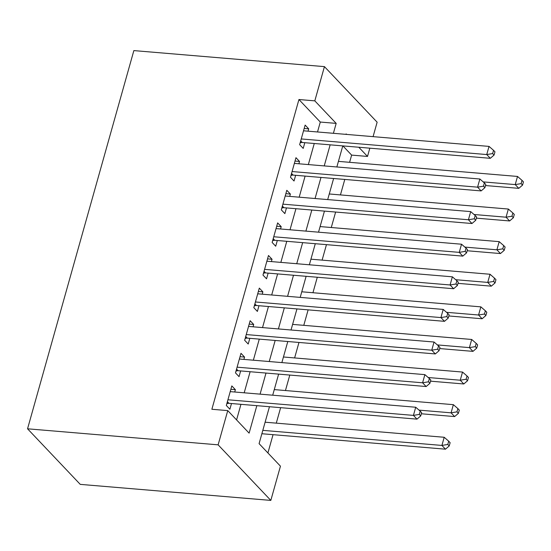 <?xml version="1.0" encoding="UTF-8"?>
<svg xmlns="http://www.w3.org/2000/svg" width="551" height="551" viewBox="0 0 551 551"><rect width="100%" height="100%" fill="white"/><g stroke="black" fill="none" stroke-linecap="round" stroke-linejoin="round"><path stroke-width="0.83" d="M269.46 406.728L259.087 443.645L280.452 466.174L270.823 500.404L80.246 484.37L27.55 428.802L133.859 50.596L324.443 66.63L314.814 100.861L298.938 99.524L211.873 409.269L227.756 410.605L249.114 433.134L256.835 405.667M324.443 66.63L377.139 122.198L373.075 136.648M369.838 148.171L367.51 156.436L358.797 147.241M349.603 162.311L351.634 155.1L367.51 156.436M267.91 452.95L273.048 434.67M276.285 423.147L280.638 407.671M285.452 390.542L289.798 375.066M294.62 357.936L298.966 342.46M303.78 325.331L308.133 309.855M312.947 292.726L317.293 277.249M322.108 260.127L326.461 244.651M331.275 227.522L335.628 212.045M340.442 194.916L344.788 179.44M234.726 392.009L235.38 389.674L231.819 385.92L226.323 405.481L229.884 409.241L231.489 403.532M243.893 359.404L244.548 357.069L240.987 353.315L235.484 372.882L239.044 376.636L240.649 370.926M253.054 326.798L253.708 324.47L250.147 320.71L244.651 340.277L248.212 344.031L249.817 338.328M262.221 294.193L262.875 291.865L259.314 288.111L253.818 307.672L257.379 311.425L258.977 305.722M271.381 261.587L272.036 259.259L268.482 255.506L262.979 275.066L266.539 278.82L268.144 273.117M280.549 228.989L281.203 226.654L277.642 222.9L272.146 242.461L275.707 246.214L277.311 240.511M289.716 196.383L290.37 194.048L286.809 190.295L281.306 209.862L284.867 213.616L286.472 207.906M298.876 163.778L299.53 161.45L295.97 157.689L290.473 177.257L294.034 181.01L295.639 175.301M351.634 155.1L342.915 145.905M236.579 419.91L240.952 404.331M244.196 392.801L250.12 371.725M253.357 360.196L259.287 339.12M262.524 327.597L268.447 306.514M271.691 294.992L277.614 273.916M280.852 262.386L286.775 241.31M290.019 229.781L295.942 208.705M299.186 197.175L305.109 176.1M308.346 164.577L314.27 143.494M317.514 131.971L320.296 122.053L298.938 99.524M308.043 131.172L308.698 128.844L305.137 125.091L299.641 144.651L303.202 148.405L304.799 142.702M227.756 410.605L218.127 444.836L27.55 428.802M218.127 444.836L270.823 500.404M346.641 134.423L346.152 133.907L346.021 134.368M342.777 145.898L336.854 166.974M333.617 178.496L327.693 199.579M324.449 211.102L318.526 232.185M315.289 243.707L309.359 264.783M306.122 276.313L300.199 297.388M296.955 308.918L291.031 329.994M287.794 341.517L281.864 362.599M278.627 374.122L272.704 395.205M333.396 133.308L336.179 123.39L314.814 100.861M260.079 394.137L266.002 373.061M269.239 361.539L275.169 340.456M278.407 328.933L284.33 307.851M287.574 296.328L293.497 275.252M296.734 263.722L302.657 242.647M305.901 231.117L311.825 210.041M315.062 198.512L320.992 177.436M324.229 165.913L330.152 144.83M320.296 122.053L336.179 123.39M304.186 128.466L308.698 128.844M295.026 161.064L299.53 161.45M285.859 193.67L290.37 194.048M276.692 226.275L281.203 226.654M267.531 258.88L272.036 259.259M258.364 291.486L262.875 291.865M249.204 324.091L253.708 324.47M240.036 356.69L244.548 357.069M230.869 389.295L235.38 389.674M300.708 140.849L302.258 142.489L490.3 158.309L486.74 154.555L301.239 138.942M492.622 153.584L494.047 155.086L494.963 151.821L493.544 150.32L492.622 153.584L486.74 154.555L489.033 146.401L303.532 130.794M302.258 142.489A3.602 2.948 -43.5 0 0 301.011 142.619L300.137 142.881M490.3 158.309L494.047 155.086M493.544 150.32L489.033 146.401M485.486 185.542L518.787 188.346L515.226 184.592L517.513 176.444L338.431 161.374M483.193 181.899L515.226 184.592L521.108 183.621L522.534 185.122L523.45 181.864L522.024 180.363L521.108 183.621M517.513 176.444L522.024 180.363M522.534 185.122L518.787 188.346M291.541 173.448L293.098 175.087L481.133 190.915L477.572 187.161L292.078 171.547M483.461 186.19L484.887 187.691L485.803 184.427L484.377 182.925L483.461 186.19L477.572 187.161L479.866 179.006L294.372 163.399M293.098 175.087A3.602 2.948 -43.5 0 0 291.844 175.225L290.969 175.48M481.133 190.915L484.887 187.691M484.377 182.925L479.866 179.006M282.381 206.053L283.93 207.693L471.973 223.52L468.412 219.759L282.911 204.152M474.294 218.788L475.72 220.29L476.636 217.032L475.21 215.531L474.294 218.788L468.412 219.759L470.699 211.612L285.204 196.004M283.93 207.693A3.602 2.948 -43.5 0 0 282.677 207.83L281.809 208.085M471.973 223.52L475.72 220.29M475.21 215.531L470.699 211.612M273.213 238.659L274.77 240.298L462.806 256.119L459.245 252.365L273.751 236.758M465.134 251.394L466.552 252.895L467.468 249.637L466.05 248.136L465.134 251.394L459.245 252.365L461.538 244.217L276.037 228.603M274.77 240.298A3.602 2.948 -43.5 0 0 273.516 240.436L272.642 240.691M462.806 256.119L466.552 252.895M466.05 248.136L461.538 244.217M264.046 271.264L265.603 272.903L453.645 288.724L450.084 284.97L264.583 269.363M455.966 283.999L457.392 285.501L458.308 282.243L456.882 280.741L455.966 283.999L450.084 284.97L452.371 276.822L266.877 261.208M265.603 272.903A3.602 2.948 -43.5 0 0 264.349 273.041L263.474 273.296M453.645 288.724L457.392 285.501M456.882 280.741L452.371 276.822M476.326 218.148L509.62 220.951L506.059 217.197L508.353 209.043L329.264 193.973M474.025 214.497L506.059 217.197L511.948 216.226L513.367 217.728L514.283 214.47L512.864 212.961L511.948 216.226M508.353 209.043L512.864 212.961M513.367 217.728L509.62 220.951M467.158 250.753L500.453 253.556L496.899 249.803L499.185 241.648L320.103 226.578M464.865 247.103L496.899 249.803L502.781 248.832L504.206 250.333L505.122 247.068L503.697 245.567L502.781 248.832M499.185 241.648L503.697 245.567M504.206 250.333L500.453 253.556M457.991 283.359L491.292 286.162L487.731 282.401L490.025 274.253L310.936 259.184M455.698 279.708L487.731 282.401L493.613 281.43L495.039 282.938L495.955 279.674L494.529 278.172L493.613 281.43M490.025 274.253L494.529 278.172M495.039 282.938L491.292 286.162M448.831 315.964L482.125 318.76L478.564 315.007L480.858 306.859L301.769 291.789M446.53 312.314L478.564 315.007L484.453 314.036L485.872 315.537L486.795 312.279L485.369 310.778L484.453 314.036M480.858 306.859L485.369 310.778M485.872 315.537L482.125 318.76M254.886 303.87L256.435 305.509L444.478 321.329L440.917 317.576L255.416 301.969M446.799 316.605L448.225 318.106L449.141 314.848L447.715 313.34L446.799 316.605L440.917 317.576L443.211 309.421L257.71 293.814M256.435 305.509A3.602 2.948 -43.5 0 0 255.189 305.64L254.314 305.901M444.478 321.329L448.225 318.106M447.715 313.34L443.211 309.421M439.664 348.563L472.965 351.366L469.404 347.612L471.69 339.464L292.609 324.394M437.37 344.919L469.404 347.612L475.286 346.641L476.711 348.142L477.627 344.885L476.202 343.383L475.286 346.641M471.69 339.464L476.202 343.383M476.711 348.142L472.965 351.366M245.718 336.475L247.275 338.107L435.311 353.935L431.75 350.181L246.256 334.567M437.639 349.21L439.064 350.712L439.98 347.447L438.555 345.945L437.639 349.21L431.75 350.181L434.043 342.026L248.542 326.419M247.275 338.107A3.602 2.948 -43.5 0 0 246.021 338.245L245.147 338.507M435.311 353.935L439.064 350.712M438.555 345.945L434.043 342.026M430.496 381.168L463.797 383.971L460.237 380.218L462.53 372.063L283.441 356.993M428.203 377.525L460.237 380.218L466.118 379.246L467.544 380.748L468.46 377.49L467.041 375.989L466.118 379.246M462.53 372.063L467.041 375.989M467.544 380.748L463.797 383.971M236.558 369.074L238.108 370.713L426.15 386.54L422.589 382.787L237.088 367.173M428.471 381.809L429.897 383.317L430.813 380.052L429.387 378.551L428.471 381.809L422.589 382.787L424.876 374.632L239.382 359.025M238.108 370.713A3.602 2.948 -43.5 0 0 236.854 370.851L235.986 371.105M426.15 386.54L429.897 383.317M429.387 378.551L424.876 374.632M421.336 413.773L454.63 416.577L451.069 412.823L453.363 404.668L274.274 389.598M419.042 410.123L451.069 412.823L456.958 411.852L458.384 413.353L459.3 410.089L457.874 408.587L456.958 411.852M453.363 404.668L457.874 408.587M458.384 413.353L454.63 416.577M227.391 401.679L228.947 403.318L416.983 419.139L413.422 415.385L227.928 399.778M419.311 414.414L420.73 415.915L421.646 412.658L420.227 411.156L419.311 414.414L413.422 415.385L415.716 407.237L230.215 391.63M228.947 403.318A3.602 2.948 -43.5 0 0 227.694 403.456L226.819 403.711M416.983 419.139L420.73 415.915M420.227 411.156L415.716 407.237M261.87 433.733L445.47 449.182L441.909 445.428L444.196 437.274L265.114 422.204M262.82 430.359L441.909 445.428L447.791 444.457L449.217 445.959L450.133 442.694L448.707 441.193L447.791 444.457M444.196 437.274L448.707 441.193M449.217 445.959L445.47 449.182M300.391 141.972L301.011 142.619M291.224 174.577L291.844 175.225M282.064 207.176L282.677 207.83M272.897 239.781L273.516 240.436M263.736 272.387L264.349 273.041M254.569 304.992L255.189 305.64M245.402 337.598L246.021 338.245M236.241 370.196L236.854 370.851M227.074 402.802L227.694 403.456"/></g></svg>
